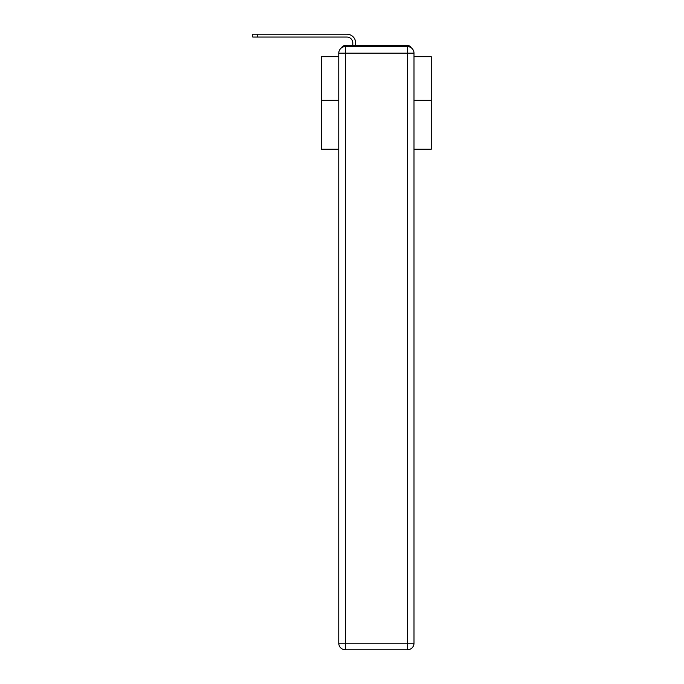<?xml version="1.0" encoding="UTF-8"?>
<svg xmlns="http://www.w3.org/2000/svg" width="684" height="684" viewBox="0 0 684 684"><rect width="100%" height="100%" fill="white"/><g stroke="black" fill="none" stroke-linecap="round" stroke-linejoin="round"><path stroke-width="1.03" d="M414 149.249L431.219 149.249L431.219 56.686L414 56.686M338.768 100.334L321.548 100.334L321.548 56.686L338.768 56.686M321.548 100.334L321.548 149.249L338.768 149.249M411.323 47.871A4.386 4.386 0 0 0 407.425 45.495L345.343 45.495A4.386 4.386 0 0 0 341.444 47.871M431.219 100.334L414 100.334M345.343 45.495L352.799 45.495L352.799 42.972A5.925 5.925 0 0 0 346.882 37.056L252.781 37.056L252.781 34.2L346.882 34.2A8.772 8.772 0 0 1 355.654 42.972L355.654 45.495L359.271 45.495M393.488 45.495L407.425 45.495M345.343 46.589L407.425 46.589A6.583 6.583 0 0 1 414 53.172L414 643.216A6.583 6.583 0 0 1 407.425 649.8L345.343 649.8L345.343 643.216L407.425 643.216L407.425 53.172L345.343 53.172L345.343 643.216L338.768 643.216L338.768 53.172L345.343 53.172L345.343 46.589A6.583 6.583 0 0 0 338.768 53.172A6.583 6.583 0 0 1 345.343 46.589M338.768 643.216A6.583 6.583 0 0 0 345.343 649.8A6.583 6.583 0 0 1 338.768 643.216M352.799 42.972A5.925 5.925 0 0 0 346.882 37.056A5.925 5.925 0 0 1 352.799 42.972A5.925 5.925 0 0 0 346.882 37.056A5.925 5.925 0 0 1 352.799 42.972A5.925 5.925 0 0 0 346.882 37.056A5.925 5.925 0 0 1 352.799 42.972A5.925 5.925 0 0 0 346.882 37.056A5.925 5.925 0 0 1 352.799 42.972A5.925 5.925 0 0 0 346.882 37.056A5.925 5.925 0 0 1 352.799 42.972A5.925 5.925 0 0 0 346.882 37.056A5.925 5.925 0 0 1 352.799 42.972A5.925 5.925 0 0 0 346.882 37.056A5.925 5.925 0 0 1 352.799 42.972A5.925 5.925 0 0 0 346.882 37.056A5.925 5.925 0 0 1 352.799 42.972A5.925 5.925 0 0 0 346.882 37.056A5.925 5.925 0 0 1 352.799 42.972A5.925 5.925 0 0 0 346.882 37.056A5.925 5.925 0 0 1 352.799 42.972A5.925 5.925 0 0 0 346.882 37.056A5.925 5.925 0 0 1 352.799 42.972A5.925 5.925 0 0 0 346.882 37.056A5.925 5.925 0 0 1 352.799 42.972A5.925 5.925 0 0 0 346.882 37.056A5.925 5.925 0 0 1 352.799 42.972A5.925 5.925 0 0 0 346.882 37.056A5.925 5.925 0 0 1 352.799 42.972M257.714 34.2L346.882 34.2L257.714 34.2L346.882 34.2L257.714 34.2L346.882 34.2L257.714 34.2L346.882 34.2L257.714 34.2L346.882 34.2L257.714 34.2L346.882 34.2L257.714 34.2L346.882 34.2L257.714 34.2L346.882 34.2L257.714 34.2L346.882 34.2L257.714 34.2L346.882 34.2L257.714 34.2L346.882 34.2L257.714 34.2L346.882 34.2L257.714 34.2L346.882 34.2L257.714 34.2L346.882 34.2L257.714 34.2L257.714 37.056M407.425 649.8A6.583 6.583 0 0 0 414 643.216L407.425 643.216L407.425 649.8M414 53.172A6.583 6.583 0 0 0 407.425 46.589L407.425 53.172L414 53.172"/></g></svg>
